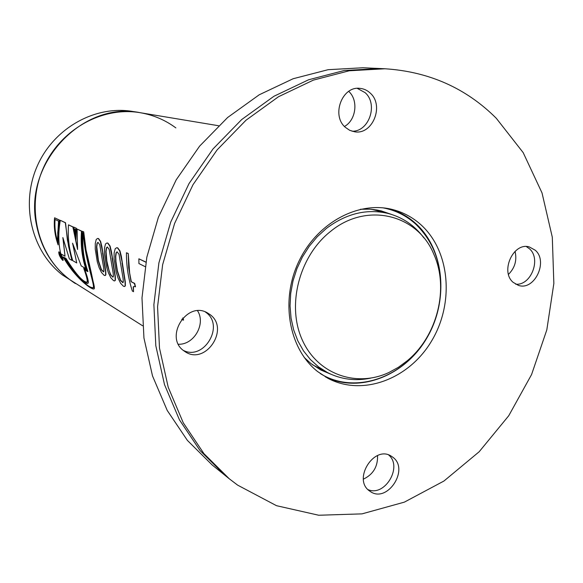 <?xml version="1.0" encoding="UTF-8"?>
<svg xmlns="http://www.w3.org/2000/svg" width="583" height="583" viewBox="0 0 583 583"><rect width="100%" height="100%" fill="white"/><g stroke="black" fill="none" stroke-linecap="round" stroke-linejoin="round"><path stroke-width="0.87" d="M62.716 259.705L61.601 258.597M61.026 257.744L59.226 253.86M59.175 253.671L59.123 252.556M59.247 252.607L59.036 252.556C58.97 254.684 60.093 257.088 62.388 259.756L62.614 259.814C62.498 257.722 61.375 255.318 59.247 252.607M62.68 260.331L62.935 260.404C62.782 257.97 61.477 255.165 59.014 251.994L58.766 251.936C58.679 254.428 59.976 257.227 62.68 260.331M62.935 260.404L63.132 260.295C62.986 257.868 61.681 255.07 59.218 251.907L58.89 251.878M75.921 240.633L76.388 228.281L73.604 227.049L75.921 240.633L76.154 228.288L73.604 227.049M218.559 125.731L140.233 112.708C101.945 106.099 59.619 129.841 42.931 168.953C26.038 207.978 37.837 255.456 68.962 279.082L75.382 283.557C54.314 269.856 41.269 249.888 36.248 223.661C23.728 162.599 83.369 100.604 140.233 112.708C153.395 114.975 165.273 120.04 175.877 127.91M58.103 244.867L57.877 235.095L59.466 220.053L54.583 217.794C53.665 226.554 54.838 235.576 58.103 244.867L57.732 232.755L59.247 220.061L54.583 217.794M71.92 260.382L67.417 240.13L65.529 222.728L60.319 220.316C58.176 232.289 58.322 243.446 60.763 253.787L65.019 256.228L62.855 237.558L69.392 258.925L71.92 260.382L68.546 246.274L65.303 222.735L60.319 220.316M77.415 248.154L73.094 226.962L68.481 224.834C67.65 237.514 69.085 249.458 72.78 260.681L76.737 262.955L72.554 243.169L81.226 265.914L85.694 268.486C81.904 256.848 80.505 244.408 81.503 231.181L77.094 229.032L77.583 249.509L72.868 226.969L68.481 224.834M85.694 268.486L81.758 247.709L81.737 231.167L77.094 229.032M94.118 288.702C94.417 286.8 91.72 273.893 86.036 249.976L83.719 231.845L82.443 231.356C81.299 245.151 82.75 258.065 86.809 270.097L83.719 268.311C86.94 277.195 87.953 281.873 86.758 282.34C82.516 281.99 75.528 274.046 65.799 258.509L63.168 256.994C74.609 277.377 91.079 289.569 93.674 288.957C97.346 289.744 85.57 263.006 83.486 231.859L82.443 231.356M105.319 275.475L105.887 274.782L105.756 271.117L101.879 246.58L100.604 241.428L98.563 238.578L97.645 238.425M114.829 280.824L115.405 280.131L115.31 276.408L111.389 251.339L110.07 246.055L107.935 243.126L106.959 242.958M124.777 286.421L125.367 285.736L125.309 281.939L121.344 256.316L119.974 250.909L117.744 247.884L116.702 247.702M131.277 281.553L129.645 273.012L128.245 253.503L126.445 252.767C126.373 266.088 128.34 278.842 132.348 291.026L133.522 291.697L133.194 286.931L133.915 286.479L135.511 286.778L134.688 283.411L131.029 281.633L134.44 283.491L135.263 286.865M145.888 262.08L138.871 258.808L138.914 263.552L145.101 266.628M182.902 317.939L183.558 320.031L182.676 318.187M133.522 291.697L133.441 286.843L133.85 286.486M87.086 282.15L86.947 282.201C82.699 281.851 75.717 273.923 65.996 258.415L63.168 256.994M86.714 269.812L83.719 268.311M76.737 262.955L72.926 244.51M65.019 256.228L63.081 238.695M181.743 319.273L183.295 320.147M145.867 262.212L138.871 258.808M128.245 253.503L128.69 267.757L131.029 281.633M127.983 253.518L126.445 252.767M122.306 262.948L119.719 250.923L117.489 247.892L116.746 247.702L115.208 248.715L114.137 252.854L114.079 258.867L116.119 271.904L118.079 278.149L120.594 283.272L123.428 286.238L124.471 286.53L125.134 285.83L125.068 282.026L122.058 262.991M121.504 268.945L123.079 278.47L123.326 281.917L122.802 282.711L120.302 280.234L117.183 270.993L115.689 261.446L115.5 256.491L116.032 252.847L117.074 251.783L119.041 254.348L121.504 268.945M123.035 282.617L120.543 280.146L117.423 270.927L115.937 261.403L115.747 256.454L116.279 252.818L117.11 251.79M112.33 257.817L109.823 246.07L107.687 243.14L107.002 242.958L105.516 243.964L104.495 248.03L104.459 253.918L106.478 266.671L108.394 272.786L110.836 277.785L113.561 280.656L114.545 280.926L115.172 280.226L115.07 276.488L112.082 257.854M111.586 263.698L113.153 273.019L113.415 276.408L112.92 277.195L110.53 274.797L107.483 265.768L106.004 256.425L105.807 251.572L106.303 248.001L107.308 246.952L109.181 249.429L111.586 263.698M112.92 277.195L110.763 274.71L109.05 270.563L106.849 261.009L106.055 251.535L106.551 247.972L107.352 246.952M102.797 252.913L100.363 241.442L98.323 238.593L97.682 238.425L96.239 239.424L95.277 243.417L95.262 249.181L97.252 261.672L99.132 267.648L101.5 272.531L104.131 275.314L105.049 275.577L105.654 274.87L105.523 271.197L102.55 252.949M102.105 258.684L103.665 267.816L103.949 271.139L103.468 271.926L101.18 269.601L98.206 260.769L96.742 251.623L96.538 246.864L97.004 243.359L97.966 242.324L99.759 244.736L102.105 258.684M103.679 271.838L101.413 269.514L98.44 260.703L96.778 246.835L97.244 243.337L98.017 242.324M83.165 233.207L82.801 233.025C81.846 246.813 83.478 259.675 87.705 271.612L84.586 269.805C87.807 278.499 88.827 283.061 87.647 283.491C83.427 283.178 76.227 275.212 66.061 259.603L64.385 258.626C78.064 278.025 87.508 287.762 92.726 287.834C96.392 288.454 85.461 263.144 83.165 233.207M64.779 258.852C78.348 277.982 87.727 287.587 92.916 287.689L93.171 287.579M83.026 233.134C82.086 246.849 83.719 259.639 87.916 271.503L87.705 271.612M84.892 269.98C87.887 278.135 88.922 282.573 87.982 283.294M74.26 228.835L75.375 235.977L75.601 229.491L74.26 228.835M74.507 228.959L75.389 234.738M57.374 241.646L58.533 221.125L54.868 219.332C54.255 226.51 55.086 233.951 57.374 241.646M55.079 219.434C54.503 226.226 55.247 233.295 57.309 240.648M61.011 256.804L61.929 258.233M61.179 257.256L61.805 258.16M60.982 257.358L61.609 258.269M60.209 254.312L62.541 259.202L60.77 257.249L59.131 253.692L61.128 256.469L60.428 254.436M59.991 254.96L60.792 256.258M59.379 253.831L60.187 254.858M59.131 253.692L59.575 253.736M60.683 254.472L62.636 258.888M383.126 207.869C395.42 210.208 406.22 215.579 415.519 223.959C434.211 242.091 442.519 265.615 440.435 294.524M391.485 214.413L381.34 210.929L376.982 210.004L369.564 209.151L360.476 209.268M304.224 357.459L310.819 363.479L320.934 370.059L330.831 374.191M365.089 92.639L357.27 88.354L365.089 92.639C378.447 104.153 369.061 131.875 352.037 131.219C369.061 131.875 378.447 104.153 365.089 92.639M529.481 248.795L526.362 246.565L529.481 248.795C541.469 259.005 530.931 285.94 515.642 284.176C530.931 285.94 541.469 259.005 529.481 248.795M206.025 312.459L205.282 311.912L206.025 312.459C224.914 325.773 203.853 361.052 183.288 350.376C203.853 361.052 224.914 325.773 206.025 312.459M420.613 346.739C396.527 380.451 351.928 393.336 320.242 373.535M367.96 489.589C384.795 497.226 402.962 466.743 388.672 454.98C402.962 466.743 384.795 497.226 367.96 489.589M229.265 478.781L212.161 464.957L187.398 440.413L167.226 410.447L152.513 375.933L143.943 337.987L141.99 297.913L146.836 257.183L158.372 217.328L176.19 179.848L199.59 146.165L227.64 117.489L259.231 94.781L293.147 78.727L328.12 69.69L362.932 67.759L379.708 68.524L344.232 70.514L308.567 79.791L273.944 96.261L241.668 119.566L212.97 149L189.016 183.572L170.746 222.021L158.897 262.911L153.883 304.669L155.814 345.734L164.501 384.583L179.469 419.884L200.005 450.491L225.22 475.517L200.005 450.491L179.469 419.884L164.501 384.583L155.814 345.734L153.883 304.669L158.897 262.911L170.746 222.021L189.016 183.572L212.97 149L241.668 119.566L273.944 96.261L308.567 79.791L344.232 70.514L379.708 68.524L384.904 68.765C428.928 71.614 466.043 88.106 496.264 118.247L523.177 152.615L542.022 192.915L552.298 237.186L553.85 283.484L546.81 329.891L531.565 374.57L508.733 415.745L479.16 451.759L443.933 481.033L404.354 502.145L362.007 513.871L318.712 515.241L276.517 505.694L237.631 485.136L229.265 478.781L203.912 453.61L183.266 422.806L168.225 387.265L159.494 348.131L157.57 306.767L162.635 264.689L174.587 223.478L192.988 184.724L217.124 149.882L246.011 120.215L278.506 96.727L313.348 80.119L349.232 70.776L384.904 68.765M348.729 91.378C358.611 100.189 356.162 120.083 344.473 126.467M515.044 251.36C517.121 260.2 514.935 267.867 508.493 274.367M377.536 455.563C377.908 466.582 373.2 474.445 363.406 479.146M197.564 310.783C206.047 323.871 194.022 344.947 178.413 344.247M370.657 378.134C355.448 381.282 341.084 379.438 327.551 372.603L318.522 366.867L310.44 359.58L303.503 350.879L297.869 340.938L293.686 329.963L291.055 318.201L290.057 305.907L290.713 293.366L293.023 280.853L296.936 268.668L302.358 257.088L309.179 246.376L317.218 236.771L326.298 228.5C346.098 213.546 366.656 208.525 387.979 213.422C402.634 217.284 414.608 225.439 423.892 237.886M330.627 231.364C366.809 201.514 417.771 214.464 433.832 254.275C449.34 288.352 437.279 336.136 407.24 360.782L398.408 367.297L388.97 372.471C356.067 387.935 317.079 374.126 301.987 339.313C286.596 304.712 299.48 255.748 330.627 231.364M142.624 325.788L62.672 275.14C31.97 251.849 20.325 205.121 36.94 166.753C53.352 128.296 95.044 104.962 132.807 111.477L140.233 112.708M513.171 282.361L518.389 285.364C534.356 291.114 548.545 261.563 535.289 250.253L529.342 246.952C513.426 241.901 499.893 271.474 513.171 282.361M183.849 350.813L185.132 351.702C205.515 365.679 230.103 328.819 210.048 314.58L207.351 312.838C186.815 300.609 163.983 337.317 183.849 350.813M369.505 490.944L370.212 491.44C387.214 503.799 409.849 469.235 392.76 457.181L391.302 456.183C374.191 444.734 352.38 479.357 369.505 490.944M345.384 127.364L349.662 130.293L354.508 131.765C372.53 135.314 384.605 105.479 370.183 93.054C367.195 90.256 363.741 88.689 359.806 88.346C342.046 85.941 331.1 115.543 345.384 127.364M421.079 224.9C450.265 251.39 454.383 303.32 431.522 341.106C408.989 379.11 362.713 396.768 327.959 378.323L317.669 371.597C289.212 349.385 280.183 301.586 298.321 262.569C316.226 223.427 357.627 200.72 392.075 209.406C403.013 212.139 412.684 217.299 421.079 224.9M389.495 208.838C399.362 211.709 408.136 216.621 415.803 223.559C444.508 249.568 448.968 300.274 427.04 337.695C405.418 375.306 360.425 393.736 325.642 377.041M387.979 213.422L371.48 209.29M327.551 372.603L312.473 364.747"/></g></svg>
